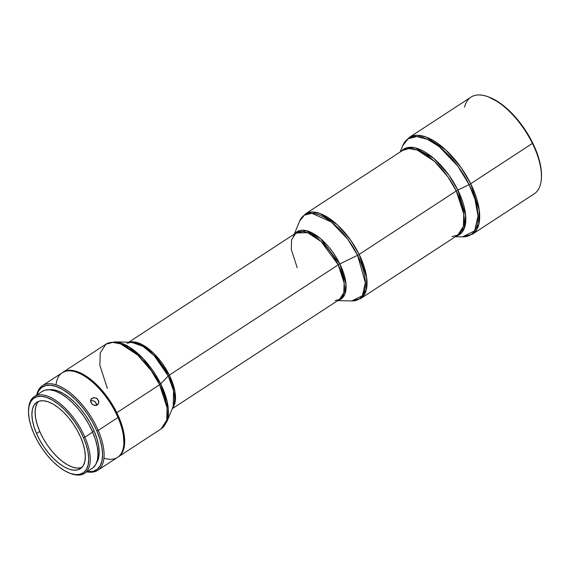 <?xml version="1.0" encoding="UTF-8"?>
<svg xmlns="http://www.w3.org/2000/svg" width="570" height="570" viewBox="0 0 570 570"><rect width="100%" height="100%" fill="white"/><g stroke="black" fill="none" stroke-linecap="round" stroke-linejoin="round"><path stroke-width="0.85" d="M62.643 372.466A50.559 23.641 56.8 0 1 63.035 372.196A50.559 23.641 56.8 0 1 116.807 412.694L159.6 384.743A50.559 23.641 -123.2 0 0 105.828 344.244L112.397 342.321L120.576 343.853L137.805 355.139L151.271 370.7L159.6 384.743A3.612 0.805 -26.2 0 0 160.69 383.888L143.298 358.73L129.262 346.973L114.727 341.872A50.075 23.413 56.8 0 1 160.69 383.888L168.236 375.986A40.206 18.796 -123.2 0 0 131.328 342.249L127.074 343.311M107.352 388.405L99.864 365.27L100.22 352.951L105.828 344.244L63.035 372.196M335.181 300.561L339.442 299.492L343.845 292.659L344.13 282.977L338.245 264.801L169.319 375.131L153.765 353.371L141.289 344.13L129.504 342.207A39.722 18.575 56.8 0 1 169.319 375.131A3.612 0.805 -26.2 0 0 168.236 375.986L160.69 383.888A50.075 23.413 56.8 0 1 166.875 421.714L173.202 406.36L173.522 390.607L168.236 375.986A3.612 0.805 153.8 0 1 169.319 375.131L174.947 391.618L175.339 400.689L172.503 408.049A39.722 18.575 56.8 0 0 169.319 375.131L338.245 264.801A39.722 18.575 -123.2 0 0 295.994 232.98L291.591 239.82L291.306 249.496L297.191 267.672M337.725 300.618L351.79 300.932A50.075 23.413 -123.2 0 0 357.575 255.296L365.363 282.727L362.37 295.737L351.79 300.932L360.682 298.559L366.289 289.859L366.653 277.54L359.164 254.405A50.559 23.641 56.8 0 1 360.682 298.559L457.788 235.132L463.396 226.433L463.759 214.113L456.271 190.979L359.164 254.405A3.612 0.805 153.8 0 1 357.575 255.296L339.834 263.91L320.661 238.737L305.919 230.544L294.897 233.7A40.206 18.796 56.8 0 1 339.834 263.91A3.612 0.805 -26.2 0 0 338.245 264.801A3.612 0.805 153.8 0 1 339.834 263.91L345.983 284.138L344.75 294.391L338.338 300.212A40.206 18.796 56.8 0 0 339.834 263.91L357.575 255.296A50.075 23.413 -123.2 0 0 325.285 217.854A50.075 23.413 -123.2 0 0 299.642 221.096L304.28 215.204L311.854 213.28L331.277 221.958L347.736 239.179L357.575 255.296A3.612 0.805 -26.2 0 0 359.164 254.405L350.835 240.362L337.369 224.794L320.133 213.508L311.954 211.983L305.392 213.907A50.559 23.641 56.8 0 1 359.164 254.405L456.271 190.979A50.559 23.641 -123.2 0 0 402.498 150.48L409.06 148.556L417.247 150.081L434.475 161.367L447.942 176.935L456.271 190.979A3.612 0.805 153.8 0 1 457.86 190.088L465.647 215.503L464.229 228.47L456.385 236.051A51.036 23.862 56.8 0 0 457.86 190.088L469.11 184.623A57.292 26.79 -123.2 0 0 432.16 141.787A57.292 26.79 -123.2 0 0 402.819 145.493L408.127 138.752L416.791 136.551L427.664 139.429L439.014 146.483L457.845 166.184L469.11 184.623A3.612 0.805 -26.2 0 0 470.692 183.732L461.173 167.687L445.783 149.896L426.089 136.992L416.741 135.254L409.239 137.448A57.777 27.018 56.8 0 1 470.692 183.732L532.43 143.412A57.777 27.018 -123.2 0 0 470.977 97.128L409.239 137.448L402.819 145.493L400.119 152.033M464.529 107.224A57.777 27.018 56.8 0 1 487.721 96.636A57.777 27.018 56.8 0 1 532.43 143.412L470.692 183.732A3.612 0.805 153.8 0 1 469.11 184.623L457.86 190.088L448.754 174.933L433.791 158.36L415.216 147.822L407.037 147.687L401.095 151.399A51.036 23.862 56.8 0 1 457.86 190.088A3.612 0.805 -26.2 0 0 456.271 190.979A50.559 23.641 -123.2 0 1 457.788 235.132L451.96 236.607M541.422 177.626L541.286 170.822L539.776 162.058L536.869 152.639L532.672 142.928L532.43 143.412L532.672 142.928A56.694 26.505 -123.2 0 0 488.803 97.028L487.721 96.636M97.748 470.293A50.559 23.641 56.8 0 1 86.854 471.803A50.559 23.641 -123.2 0 0 98.204 430.4L96.8 430.877L92.618 422.391L87.538 414.148L81.759 406.446L75.504 399.599L69.006 393.863L62.522 389.453L56.295 386.546L50.573 385.249L45.564 385.612L41.475 387.628L38.454 391.212L36.957 394.839A49.469 23.135 56.8 0 1 63.327 389.93A49.469 23.135 56.8 0 1 96.8 430.877L98.204 430.4A50.559 23.641 56.8 0 1 97.748 470.293L117.527 457.375A50.559 23.641 -123.2 0 0 117.983 417.489L118.182 416.912A49.469 23.135 -123.2 0 0 77.969 372.68L76.886 372.288A50.559 23.641 56.8 0 1 117.983 417.489A50.559 23.641 -123.2 0 0 62.237 372.723L42.458 385.641A50.559 23.641 56.8 0 1 98.204 430.4L117.983 417.489L98.204 430.4A50.559 23.641 -123.2 0 0 63.163 388.07A50.559 23.641 -123.2 0 0 36.701 395.01A50.559 23.641 56.8 0 1 42.458 385.641M56.045 384.843A50.559 23.641 56.8 0 1 76.886 372.288M91.499 398.686L94.314 397.596L97.385 398.808L98.867 401.686L97.905 404.501L95.119 405.555L92.126 404.244L90.616 401.408L91.499 398.686M49.141 389.752L52.483 389.666L57.627 390.828L63.213 393.443L69.034 397.397L74.87 402.548L80.484 408.697L85.678 415.608L90.238 423.018L93.993 430.628L96.793 438.166L98.546 445.327L99.173 451.839L98.653 457.453L96.672 462.512A44.417 20.769 -123.2 0 0 93.993 430.628L92.454 431.632L93.993 430.628A44.417 20.769 -123.2 0 0 49.148 389.759M70.124 473.342L71.2 473.734A45.864 21.446 -123.2 0 0 84.901 437.161L92.653 432.096A45.864 21.446 -123.2 0 0 42.087 391.49L34.335 396.549A45.864 21.446 56.8 0 1 84.901 437.161A45.864 21.446 -123.2 0 0 51.279 397.753A45.864 21.446 -123.2 0 0 28.635 408.562L28.557 409.709A44.781 20.933 56.8 0 1 50.666 399.157A44.781 20.933 56.8 0 1 83.498 437.632L84.901 437.161L83.498 437.632A44.781 20.933 56.8 0 1 70.124 473.342A44.781 20.933 56.8 0 1 33.723 433.314A44.781 20.933 56.8 0 1 28.557 409.709M28.607 409.139A45.864 21.446 56.8 0 1 34.335 396.549M91.058 399.264L93.516 397.653L96.708 398.302L98.717 400.895L98.361 403.909L95.91 405.512L92.796 404.764L90.78 402.178L90.609 400.653L91.214 399.029M92.076 398.209L90.715 400.055L92.076 398.209M38.617 401.344A39.722 18.575 -123.2 0 0 39.75 431.454L36.537 433.556A39.722 18.575 56.8 0 1 36.893 402.213A39.722 18.575 56.8 0 1 80.691 437.389A39.722 18.575 56.8 0 1 80.334 468.725A39.722 18.575 56.8 0 1 36.537 433.556L39.75 431.454A39.722 18.575 -123.2 0 0 81.824 467.5M90.509 400.917L92.896 400.731L95.147 401.85L96.473 403.938L96.608 405.519L95.724 402.47L94.463 401.344L92.896 400.731L90.594 400.881M33.723 433.314L30.894 425.719L29.134 418.501L28.5 411.932L29.027 406.268L30.687 401.729L33.423 398.487L37.128 396.663L41.66 396.335L46.84 397.504L52.476 400.14L58.34 404.13L64.225 409.324L69.889 415.523L75.119 422.491L79.715 429.951L83.498 437.632L86.326 445.227L88.094 452.445L88.728 459.014L88.2 464.671L86.533 469.217L83.797 472.459L80.099 474.283L75.568 474.611L70.388 473.435L64.752 470.806L58.881 466.816L53.003 461.622L47.339 455.423L42.109 448.455L37.513 440.988L33.723 433.314M36.537 433.556L39.893 440.368L43.968 446.987L48.614 453.171L53.637 458.665L58.852 463.275L64.061 466.816L69.056 469.153L73.651 470.193L77.67 469.901L80.954 468.284L83.384 465.405L84.859 461.379L85.322 456.356L84.766 450.528L83.199 444.123L80.691 437.389L77.335 430.578L73.252 423.952L68.614 417.774L63.591 412.274L58.375 407.664L53.167 404.13L48.172 401.793L43.569 400.753L39.558 401.045L36.266 402.662L33.844 405.541L32.369 409.566L31.899 414.589L32.462 420.418L34.022 426.816L36.537 433.556M84.495 473.342L92.24 468.284A45.864 21.446 -123.2 0 0 92.653 432.096L84.901 437.161A45.864 21.446 56.8 0 1 84.495 473.342A45.864 21.446 56.8 0 1 70.659 473.535M92.96 467.763L95.767 464.443L97.47 459.798L98.004 453.998L97.356 447.272L95.553 439.876L92.653 432.096L88.778 424.237L84.068 416.592L78.71 409.452L72.91 403.104L66.889 397.782L60.876 393.699L55.105 390.999L49.804 389.802L45.158 390.136L42.03 391.526M96.8 430.877L99.928 439.263L101.873 447.243L102.572 454.497L101.994 460.752L100.156 465.768L97.128 469.352L93.038 471.369L87.117 471.632A49.469 23.135 56.8 0 0 96.8 430.877M123.811 444.13L123.882 442.983A49.469 23.135 -123.2 0 0 118.182 416.912L117.983 417.489A50.559 23.641 56.8 0 1 123.811 444.13A50.559 23.641 56.8 0 1 103.939 458.173M455.409 236.685L462.484 236.849A57.292 26.79 -123.2 0 0 469.11 184.623L474.96 199.172L478.016 216.016L474.596 230.9L462.484 236.849L472.43 234.199L478.843 224.252L479.249 210.173L470.692 183.732A57.777 27.018 56.8 0 1 472.43 234.199L534.168 193.878A57.777 27.018 -123.2 0 0 532.43 143.412A57.777 27.018 56.8 0 1 541.35 178.738L541.422 177.591A56.694 26.505 -123.2 0 0 532.672 142.928L524.329 128.621L517.71 119.793L510.542 111.934L499.363 102.607L488.526 96.928M172.233 408.704L339.442 299.492A39.722 18.575 -123.2 0 0 338.245 264.801L321.117 241.537L307.579 232.667L295.994 232.98L128.791 342.192M173.202 406.36A40.206 18.796 -123.2 0 0 168.236 375.986L154.278 355.78L142.999 346.346L131.328 342.249L114.727 341.872L105.828 344.244M118.332 456.855L161.125 428.904L166.875 421.714L167.267 402.099L160.69 383.888A3.612 0.805 153.8 0 1 159.6 384.743L167.088 407.878L166.732 420.197L161.125 428.904A50.559 23.641 -123.2 0 0 159.6 384.743L116.807 412.694A50.559 23.641 56.8 0 1 118.332 456.855A50.559 23.641 56.8 0 1 117.919 457.104L120.783 454.675L122.187 452.658L124.075 447.543L124.68 441.166L123.982 433.756L122.001 425.612L118.816 417.041L114.549 408.369L109.369 399.941L103.469 392.067L97.078 385.056L90.438 379.185L83.811 374.668L77.449 371.676L71.592 370.336L66.469 370.7L62.28 372.737M123.875 443.139L123.255 433.278L121.303 425.298L118.182 416.912L114 408.426L108.92 400.183L103.141 392.481L96.879 385.634L90.388 379.898L83.897 375.488L77.677 372.58M98.553 459L97.883 459.413M80.89 467.799L76.872 468.091L72.276 467.051L67.274 464.714L62.073 461.173L56.858 456.563L51.827 451.07L47.189 444.885L43.113 438.266L39.75 431.454L37.242 424.714L35.675 418.316L35.119 412.488L35.582 407.464L37.057 403.439M402.498 150.48L305.392 213.907L299.642 221.096L294.277 234.099M293.308 236.45L295.994 232.98"/></g></svg>
